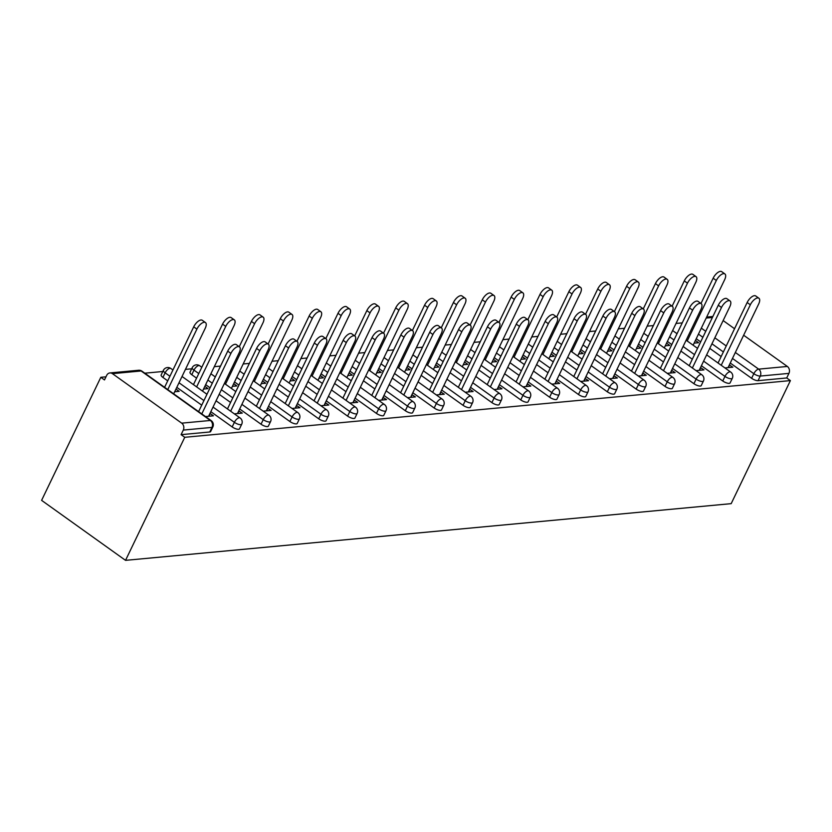 <?xml version="1.0" encoding="UTF-8"?>
<svg xmlns="http://www.w3.org/2000/svg" width="832" height="832" viewBox="0 0 832 832"><rect width="100%" height="100%" fill="white"/><g stroke="black" fill="none" stroke-linecap="round" stroke-linejoin="round"><path stroke-width="1.25" d="M682.25 322.878L676.031 323.45M653.39 325.572L647.171 326.154M624.53 328.276L618.322 328.858M595.67 330.98L589.462 331.562M566.81 333.684L560.602 334.266M537.961 336.378L531.742 336.96M509.101 339.082L502.892 339.664M480.241 341.786L474.032 342.368M451.381 344.49L445.172 345.072M422.531 347.194L416.312 347.766M393.671 349.887L387.452 350.47M364.811 352.591L358.602 353.174M335.951 355.295L329.742 355.878M307.102 357.999L300.882 358.582M278.242 360.693L272.022 361.275M249.382 363.397L243.173 363.979M220.522 366.101L214.313 366.683M191.672 368.805L185.453 369.387M162.822 371.498L144.799 373.194M105.986 376.823L100.818 377.302L41.6 500.354L125.538 560.352L731.182 503.651L790.4 380.598L184.756 437.299L125.538 560.352M112.445 373.662L181.698 423.155L210.371 420.472L141.118 370.978L112.445 373.662A5.044 4.202 -95.3 0 0 109.897 372.944A5.044 4.202 -95.3 0 0 106.704 375.336L104.489 379.933L100.818 377.302M212.846 426.962A5.044 5.044 0 0 0 211.234 420.67A5.044 2.257 -54.4 0 0 210.371 420.472A5.044 4.202 -95.3 0 1 211.973 427.398A5.044 1.633 25.7 0 0 212.846 426.962L210.642 431.548A5.044 1.633 -154.3 0 1 209.758 431.985L211.973 427.398L183.3 430.082L181.085 434.668L184.756 437.299M209.758 431.985L181.085 434.668M183.3 430.082A5.044 4.202 -95.3 0 0 181.698 423.155M735.342 352.477L758.67 369.138L787.342 366.454L743.642 335.223M734.542 328.723L723.133 320.57M205.483 416.562L213.398 415.823L210.215 413.546L208.926 416.239M174.689 391.758L179.14 391.342L175.978 389.074M722.758 380.994L724.963 376.407A5.044 1.633 -154.3 0 0 731.411 378.768A5.044 1.633 25.7 0 0 732.285 378.331L730.08 382.918A5.044 1.633 -154.3 0 1 729.196 383.354A5.044 1.633 -154.3 0 1 722.758 380.994L701.397 365.737M692.307 359.237L680.898 351.083M671.798 344.583L667.389 341.422M790.4 380.598L786.729 377.967L758.056 380.661A5.044 1.633 -154.3 0 1 751.608 378.29L730.257 363.033M721.167 356.533L709.758 348.379M700.658 341.879L696.238 338.718M696.072 370.635L703.976 369.897L700.482 367.65M665.267 345.831L669.718 345.405L666.557 343.148M665.038 386.402L667.243 381.805A5.044 1.633 -154.3 0 0 673.691 384.176A5.044 1.633 25.7 0 0 674.565 383.739L672.36 388.326A5.044 1.633 -154.3 0 1 671.486 388.762A5.044 1.633 -154.3 0 1 665.038 386.402L643.687 371.134M634.587 364.634L623.178 356.481M614.089 349.981L609.669 346.83M638.352 376.043L646.266 375.294L642.762 373.058M607.547 351.229L612.009 350.813L608.837 348.556M607.318 391.799L609.534 387.213A5.044 1.633 -154.3 0 0 615.982 389.574A5.044 1.633 25.7 0 0 616.855 389.137L614.64 393.734A5.044 1.633 -154.3 0 1 613.766 394.16A5.044 1.633 -154.3 0 1 607.318 391.799L585.967 376.542M576.878 370.042L565.469 361.889M556.369 355.389L551.959 352.227M580.632 381.441L588.546 380.702L585.052 378.456M549.838 356.637L554.289 356.221L551.127 353.954M549.609 397.207L551.814 392.61A5.044 1.633 -154.3 0 0 558.262 394.982A5.044 1.633 25.7 0 0 559.135 394.545L556.93 399.131A5.044 1.633 -154.3 0 1 556.057 399.568A5.044 1.633 -154.3 0 1 549.609 397.207L528.258 381.94M519.158 375.44L507.749 367.286M498.659 360.786L494.239 357.635M522.922 386.849L530.837 386.1L527.332 383.864M492.118 362.034L496.569 361.618L493.407 359.362M491.889 402.605L494.104 398.018A5.044 1.633 -154.3 0 0 500.542 400.379A5.044 1.633 25.7 0 0 501.426 399.942L499.21 404.539A5.044 1.633 -154.3 0 1 498.337 404.976A5.044 1.633 -154.3 0 1 491.889 402.605L470.538 387.348M461.448 380.848L450.039 372.694M440.939 366.194L436.519 363.033M465.202 392.246L473.117 391.508L469.622 389.262M434.408 367.442L438.859 367.026L435.698 364.759M434.179 408.013L436.384 403.426A5.044 1.633 -154.3 0 0 442.832 405.787A5.044 1.633 25.7 0 0 443.706 405.35L441.501 409.937A5.044 1.633 -154.3 0 1 440.627 410.374A5.044 1.633 -154.3 0 1 434.179 408.013L412.828 392.746M403.728 386.246L392.319 378.092M383.219 371.592L378.81 368.441M407.493 397.654L415.407 396.916L411.902 394.67M376.688 372.84L381.139 372.424L377.978 370.167M376.459 413.41L378.674 408.824A5.044 1.633 -154.3 0 0 385.112 411.185A5.044 1.633 25.7 0 0 385.996 410.748L383.781 415.345A5.044 1.633 -154.3 0 1 382.907 415.782A5.044 1.633 -154.3 0 1 376.459 413.41L355.108 398.154M346.008 391.654L334.61 383.5M325.51 377L321.09 373.849M349.773 403.052L357.687 402.314L354.182 400.067M318.978 378.248L323.43 377.832L320.268 375.565M318.75 418.818L320.954 414.232A5.044 1.633 -154.3 0 0 327.402 416.593A5.044 1.633 25.7 0 0 328.276 416.156L326.071 420.742A5.044 1.633 -154.3 0 1 325.187 421.179A5.044 1.633 -154.3 0 1 318.75 418.818L297.398 403.562M288.298 397.062L276.89 388.908M267.79 382.398L263.38 379.246M292.063 408.46L299.967 407.722L296.473 405.475M261.258 383.646L265.71 383.23L262.548 380.973M191.776 374.722A5.044 1.633 -154.3 0 1 190.008 372.278L192.213 367.692A5.044 1.633 25.7 0 0 193.981 370.136L191.776 374.722L196.57 378.154M261.03 424.216L263.245 419.63A5.044 1.633 -154.3 0 0 269.682 421.99A5.044 1.633 25.7 0 0 270.566 421.564L268.351 426.15A5.044 1.633 -154.3 0 1 267.478 426.587A5.044 1.633 -154.3 0 1 261.03 424.216L239.678 408.959M230.578 402.459L219.17 394.306M210.08 387.806L205.66 384.654M234.343 413.858L242.258 413.119L238.753 410.873M203.549 389.054L208 388.638L204.828 386.37M162.916 377.426A5.044 1.633 -154.3 0 1 161.148 374.982L163.353 370.386A5.044 1.633 25.7 0 0 165.131 372.84L162.916 377.426L167.71 380.848M232.17 426.92L234.385 422.334A5.044 1.633 -154.3 0 0 240.822 424.694A5.044 1.633 25.7 0 0 241.706 424.258L239.491 428.854A5.044 1.633 -154.3 0 1 238.618 429.291A5.044 1.633 -154.3 0 1 232.17 426.92L210.818 411.663M201.729 405.163L176.8 387.348M232.398 386.35L236.85 385.934L233.688 383.677M263.203 411.164L271.118 410.415L267.613 408.179M289.89 421.522L292.094 416.926A5.044 1.633 -154.3 0 0 298.542 419.297A5.044 1.633 25.7 0 0 299.416 418.86L297.211 423.446A5.044 1.633 -154.3 0 1 296.338 423.883A5.044 1.633 -154.3 0 1 289.89 421.522L268.538 406.255M259.438 399.755L248.03 391.602M238.94 385.102L234.52 381.95M290.118 380.952L294.57 380.536L291.408 378.269M320.923 405.756L328.827 405.018L325.333 402.771M347.599 416.114L349.814 411.528A5.044 1.633 -154.3 0 0 356.262 413.889A5.044 1.633 25.7 0 0 357.136 413.452L354.921 418.049A5.044 1.633 -154.3 0 1 354.047 418.475A5.044 1.633 -154.3 0 1 347.599 416.114L326.248 400.858M317.158 394.358L305.75 386.204M296.65 379.704L292.24 376.542M347.828 375.544L352.29 375.128L349.118 372.871M378.633 400.358L386.547 399.61L383.042 397.374M405.319 410.717L407.524 406.12A5.044 1.633 -154.3 0 0 413.972 408.491A5.044 1.633 25.7 0 0 414.846 408.054L412.641 412.641A5.044 1.633 -154.3 0 1 411.767 413.078A5.044 1.633 -154.3 0 1 405.319 410.717L383.968 395.45M374.868 388.95L363.459 380.796M354.37 374.296L349.95 371.145M405.548 370.136L409.999 369.72L406.838 367.463M436.353 394.95L444.257 394.212L440.762 391.966M463.039 405.309L465.244 400.722A5.044 1.633 -154.3 0 0 471.692 403.083A5.044 1.633 25.7 0 0 472.566 402.646L470.361 407.233A5.044 1.633 -154.3 0 1 469.477 407.67A5.044 1.633 -154.3 0 1 463.039 405.309L441.678 390.052M432.588 383.552L421.179 375.398M412.079 368.898L407.67 365.737M463.268 364.738L467.719 364.322L464.547 362.055M494.062 389.542L501.977 388.804L498.472 386.558M520.749 399.901L522.954 395.314A5.044 1.633 -154.3 0 0 529.402 397.675A5.044 1.633 25.7 0 0 530.275 397.249L528.07 401.835A5.044 1.633 -154.3 0 1 527.197 402.272A5.044 1.633 -154.3 0 1 520.749 399.901L499.398 384.644M490.298 378.144L478.889 369.99M469.799 363.49L465.379 360.339M520.978 359.33L525.429 358.914L522.267 356.658M551.782 384.145L559.686 383.406L556.192 381.16M578.469 394.503L580.674 389.917A5.044 1.633 -154.3 0 0 587.122 392.278A5.044 1.633 25.7 0 0 587.995 391.841L585.79 396.427A5.044 1.633 -154.3 0 1 584.906 396.864A5.044 1.633 -154.3 0 1 578.469 394.503L557.118 379.246M548.018 372.746L536.609 364.593M527.509 358.082L523.099 354.931M578.698 353.933L583.149 353.517L579.987 351.25M609.492 378.737L617.406 377.998L613.902 375.752M636.178 389.095L638.394 384.509A5.044 1.633 -154.3 0 0 644.831 386.87A5.044 1.633 25.7 0 0 645.715 386.443L643.5 391.03A5.044 1.633 -154.3 0 1 642.626 391.466A5.044 1.633 -154.3 0 1 636.178 389.095L614.827 373.838M605.727 367.338L594.318 359.185M585.229 352.685L580.809 349.534M636.407 348.525L640.858 348.109L637.697 345.852M667.212 373.339L675.126 372.601L671.622 370.354M693.898 383.698L696.103 379.111A5.044 1.633 -154.3 0 0 702.551 381.472A5.044 1.633 25.7 0 0 703.425 381.035L701.22 385.622A5.044 1.633 -154.3 0 1 700.346 386.058A5.044 1.633 -154.3 0 1 693.898 383.698L672.547 368.441M663.447 361.93L652.038 353.777M642.938 347.277L638.529 344.126M694.127 343.127L698.578 342.711L695.417 340.444M724.922 367.931L732.836 367.193L729.331 364.946M786.729 377.967L788.934 373.381L760.261 376.064L758.056 380.661M787.342 366.454A5.044 4.202 84.7 0 1 788.934 373.381M239.075 410.852L237.775 413.535M267.935 408.148L266.635 410.842M296.795 405.444L295.495 408.138M325.645 402.74L324.355 405.434M354.505 400.036L353.215 402.73M383.365 397.342L382.065 400.036M412.225 394.638L410.925 397.332M441.074 391.934L439.785 394.628M469.934 389.23L468.645 391.924M498.794 386.537L497.494 389.23M527.654 383.833L526.354 386.526M556.514 381.129L555.214 383.822M585.364 378.425L584.074 381.118M614.224 375.721L612.934 378.414M643.084 373.027L641.784 375.721M671.944 370.323L670.644 373.017M700.794 367.619L699.504 370.313M729.654 364.915L728.364 367.609M208.603 416.27L239.231 352.633A7.571 3.39 125.6 0 0 239.47 346.861A7.571 3.39 125.6 0 0 230.901 353.413L227.729 351.135A7.571 3.39 -54.4 0 1 236.288 344.594L239.47 346.861M198.609 411.642L227.729 351.135M201.791 413.92L230.901 353.413M196.893 329.108L193.71 326.83A7.571 3.39 -54.4 0 1 202.27 320.278L205.452 322.556A7.571 3.39 125.6 0 0 196.893 329.108L167.773 389.605M173.68 393.838L205.213 328.328A7.571 3.39 125.6 0 0 205.452 322.556M193.71 326.83L164.59 387.338M237.463 413.566L268.091 349.929A7.571 3.39 125.6 0 0 268.33 344.167A7.571 3.39 125.6 0 0 259.761 350.709L256.578 348.442A7.571 3.39 -54.4 0 1 265.148 341.89L268.33 344.167M227.458 408.938L256.578 348.442M230.641 411.216L259.761 350.709M266.313 410.873L296.941 347.235A7.571 3.39 125.6 0 0 297.18 341.463A7.571 3.39 125.6 0 0 288.621 348.015L285.438 345.738A7.571 3.39 -54.4 0 1 293.998 339.186L297.18 341.463M256.318 406.245L285.438 345.738M259.501 408.512L288.621 348.015M295.173 408.169L325.801 344.531A7.571 3.39 125.6 0 0 326.04 338.759A7.571 3.39 125.6 0 0 317.481 345.311L314.298 343.034A7.571 3.39 -54.4 0 1 322.858 336.492L326.04 338.759M285.178 403.541L314.298 343.034M288.361 405.808L317.481 345.311M324.033 405.465L354.661 341.827A7.571 3.39 125.6 0 0 354.9 336.055A7.571 3.39 125.6 0 0 346.33 342.607L343.158 340.33A7.571 3.39 -54.4 0 1 351.718 333.788L354.9 336.055M314.038 400.837L343.158 340.33M317.221 403.114L346.33 342.607M352.893 402.761L383.521 339.123A7.571 3.39 125.6 0 0 383.76 333.362A7.571 3.39 125.6 0 0 375.19 339.903L372.008 337.636A7.571 3.39 -54.4 0 1 380.578 331.084L383.76 333.362M342.888 398.133L372.008 337.636M346.07 400.41L375.19 339.903M225.742 326.404L222.57 324.126A7.571 3.39 -54.4 0 1 231.13 317.585L234.312 319.852A7.571 3.39 125.6 0 0 225.742 326.404L196.633 386.911M202.54 391.134L234.073 325.624A7.571 3.39 125.6 0 0 234.312 319.852M222.57 324.126L193.45 384.634M254.602 323.7L251.42 321.422A7.571 3.39 -54.4 0 1 259.99 314.881L263.172 317.148A7.571 3.39 125.6 0 0 254.602 323.7L225.482 384.207M231.4 388.43L262.933 322.92A7.571 3.39 125.6 0 0 263.172 317.148M251.42 321.422L239.252 346.715M283.462 320.996L280.28 318.729A7.571 3.39 -54.4 0 1 288.839 312.177L292.022 314.454A7.571 3.39 125.6 0 0 283.462 320.996L254.342 381.503M260.26 385.726L291.782 320.216A7.571 3.39 125.6 0 0 292.022 314.454M280.28 318.729L268.112 344.011M312.322 318.292L309.14 316.025A7.571 3.39 -54.4 0 1 317.699 309.473L320.882 311.75A7.571 3.39 125.6 0 0 312.322 318.292L283.202 378.799M289.12 383.032L320.642 317.522A7.571 3.39 125.6 0 0 320.882 311.75M309.14 316.025L296.972 341.307M341.182 315.598L338 313.321A7.571 3.39 -54.4 0 1 346.559 306.769L349.742 309.046A7.571 3.39 125.6 0 0 341.182 315.598L312.062 376.095M317.97 380.328L349.502 314.818A7.571 3.39 125.6 0 0 349.742 309.046M338 313.321L325.822 338.603M381.753 400.057L412.37 336.419A7.571 3.39 125.6 0 0 412.61 330.658A7.571 3.39 125.6 0 0 404.05 337.199L400.868 334.932A7.571 3.39 -54.4 0 1 409.438 328.38L412.61 330.658M371.748 395.439L400.868 334.932M374.93 397.706L404.05 337.199M370.032 312.894L366.85 310.617A7.571 3.39 -54.4 0 1 375.419 304.075L378.602 306.342A7.571 3.39 125.6 0 0 370.032 312.894L340.912 373.402M346.83 377.624L378.362 312.114A7.571 3.39 125.6 0 0 378.602 306.342M366.85 310.617L354.682 335.91M410.602 397.363L441.23 333.726A7.571 3.39 125.6 0 0 441.47 327.954A7.571 3.39 125.6 0 0 432.91 334.506L429.728 332.228A7.571 3.39 -54.4 0 1 438.287 325.676L441.47 327.954M400.608 392.735L429.728 332.228M403.79 395.002L432.91 334.506M398.892 310.19L395.71 307.913A7.571 3.39 -54.4 0 1 404.279 301.371L407.451 303.649A7.571 3.39 125.6 0 0 398.892 310.19L369.772 370.698M375.69 374.92L407.212 309.41A7.571 3.39 125.6 0 0 407.451 303.649M395.71 307.913L383.542 333.206M439.462 394.659L470.09 331.022A7.571 3.39 125.6 0 0 470.33 325.25A7.571 3.39 125.6 0 0 461.77 331.802L458.588 329.524A7.571 3.39 -54.4 0 1 467.147 322.982L470.33 325.25M429.468 390.031L458.588 329.524M432.65 392.309L461.77 331.802M427.752 307.486L424.57 305.219A7.571 3.39 -54.4 0 1 433.129 298.667L436.311 300.945A7.571 3.39 125.6 0 0 427.752 307.486L398.632 367.994M404.55 372.226L436.072 306.706A7.571 3.39 125.6 0 0 436.311 300.945M424.57 305.219L412.402 330.502M468.322 391.955L498.95 328.318A7.571 3.39 125.6 0 0 499.19 322.556A7.571 3.39 125.6 0 0 490.62 329.098L487.438 326.82A7.571 3.39 -54.4 0 1 496.007 320.278L499.19 322.556M458.328 387.327L487.438 326.82M461.5 389.605L490.62 329.098M456.612 304.793L453.43 302.515A7.571 3.39 -54.4 0 1 461.989 295.963L465.171 298.241A7.571 3.39 125.6 0 0 456.612 304.793L427.492 365.29M433.399 369.522L464.932 304.013A7.571 3.39 125.6 0 0 465.171 298.241M453.43 302.515L441.262 327.798M497.182 389.251L527.81 325.614A7.571 3.39 125.6 0 0 528.05 319.852A7.571 3.39 125.6 0 0 519.48 326.394L516.298 324.126A7.571 3.39 -54.4 0 1 524.867 317.574L528.05 319.852M487.178 384.623L516.298 324.126M490.36 386.901L519.48 326.394M485.462 302.089L482.279 299.811A7.571 3.39 -54.4 0 1 490.849 293.27L494.031 295.537A7.571 3.39 125.6 0 0 485.462 302.089L456.352 362.596M462.259 366.818L493.792 301.309A7.571 3.39 125.6 0 0 494.031 295.537M482.279 299.811L470.111 325.104M526.032 386.558L556.66 322.92A7.571 3.39 125.6 0 0 556.899 317.148A7.571 3.39 125.6 0 0 548.34 323.7L545.158 321.422A7.571 3.39 -54.4 0 1 553.717 314.87L556.899 317.148M516.038 381.93L545.158 321.422M519.22 384.197L548.34 323.7M514.322 299.385L511.139 297.107A7.571 3.39 -54.4 0 1 519.709 290.566L522.891 292.833A7.571 3.39 125.6 0 0 514.322 299.385L485.202 359.892M491.119 364.114L522.652 298.605A7.571 3.39 125.6 0 0 522.891 292.833M511.139 297.107L498.971 322.4M554.892 383.854L585.52 320.216A7.571 3.39 125.6 0 0 585.759 314.444A7.571 3.39 125.6 0 0 577.2 320.996L574.018 318.718A7.571 3.39 -54.4 0 1 582.577 312.177L585.759 314.444M544.898 379.226L574.018 318.718M548.08 381.503L577.2 320.996M543.182 296.681L539.999 294.414A7.571 3.39 -54.4 0 1 548.558 287.862L551.741 290.139A7.571 3.39 125.6 0 0 543.182 296.681L514.062 357.188M519.979 361.41L551.502 295.901A7.571 3.39 125.6 0 0 551.741 290.139M539.999 294.414L527.831 319.696M583.752 381.15L614.38 317.512A7.571 3.39 125.6 0 0 614.619 311.74A7.571 3.39 125.6 0 0 606.05 318.292L602.878 316.014A7.571 3.39 -54.4 0 1 611.437 309.473L614.619 311.74M573.758 376.522L602.878 316.014M576.94 378.799L606.05 318.292M572.042 293.977L568.859 291.71A7.571 3.39 -54.4 0 1 577.418 285.158L580.601 287.435A7.571 3.39 125.6 0 0 572.042 293.977L542.922 354.484M548.839 358.717L580.362 293.207A7.571 3.39 125.6 0 0 580.601 287.435M568.859 291.71L556.691 316.992M612.612 378.446L643.24 314.808A7.571 3.39 125.6 0 0 643.479 309.046A7.571 3.39 125.6 0 0 634.91 315.588L631.727 313.321A7.571 3.39 -54.4 0 1 640.297 306.769L643.479 309.046M602.607 373.818L631.727 313.321M605.79 376.095L634.91 315.588M600.891 291.283L597.719 289.006A7.571 3.39 -54.4 0 1 606.278 282.454L609.461 284.731A7.571 3.39 125.6 0 0 600.891 291.283L571.782 351.78M577.689 356.013L609.222 290.503A7.571 3.39 125.6 0 0 609.461 284.731M597.719 289.006L585.541 314.288M641.472 375.752L672.09 312.114A7.571 3.39 125.6 0 0 672.329 306.342A7.571 3.39 125.6 0 0 663.77 312.884L660.587 310.617A7.571 3.39 -54.4 0 1 669.146 304.065L672.329 306.342M631.467 371.124L660.587 310.617M634.65 373.391L663.77 312.884M629.751 288.579L626.569 286.302A7.571 3.39 -54.4 0 1 635.138 279.76L638.321 282.027A7.571 3.39 125.6 0 0 629.751 288.579L600.631 349.086M606.549 353.309L638.082 287.799A7.571 3.39 125.6 0 0 638.321 282.027M626.569 286.302L614.401 311.594M670.322 373.048L700.95 309.41A7.571 3.39 125.6 0 0 701.189 303.638A7.571 3.39 125.6 0 0 692.63 310.19L689.447 307.913A7.571 3.39 -54.4 0 1 698.006 301.361L701.189 303.638M660.327 368.42L689.447 307.913M663.51 370.687L692.63 310.19M658.611 285.875L655.429 283.608A7.571 3.39 -54.4 0 1 663.998 277.056L667.17 279.334A7.571 3.39 125.6 0 0 658.611 285.875L629.491 346.382M635.409 350.605L666.931 285.095A7.571 3.39 125.6 0 0 667.17 279.334M655.429 283.608L643.261 308.89M699.182 370.344L729.81 306.706A7.571 3.39 125.6 0 0 730.049 300.934A7.571 3.39 125.6 0 0 721.49 307.486L718.307 305.209A7.571 3.39 -54.4 0 1 726.866 298.667L730.049 300.934M689.187 365.716L718.307 305.209M692.37 367.994L721.49 307.486M687.471 283.171L684.289 280.904A7.571 3.39 -54.4 0 1 692.848 274.352L696.03 276.63A7.571 3.39 125.6 0 0 687.471 283.171L658.351 343.678M664.269 347.911L695.791 282.391A7.571 3.39 125.6 0 0 696.03 276.63M684.289 280.904L672.121 306.186M728.042 367.64L758.67 304.002A7.571 3.39 125.6 0 0 758.909 298.241A7.571 3.39 125.6 0 0 750.339 304.782L747.157 302.515A7.571 3.39 -54.4 0 1 755.726 295.963L758.909 298.241M718.047 363.012L747.157 302.515M721.219 365.29L750.339 304.782M716.331 280.478L713.149 278.2A7.571 3.39 -54.4 0 1 721.708 271.648L724.89 273.926A7.571 3.39 125.6 0 0 716.331 280.478L687.211 340.974M693.118 345.207L724.651 279.698A7.571 3.39 125.6 0 0 724.89 273.926M713.149 278.2L700.981 303.482M211.234 420.67L141.981 371.176A5.044 2.257 -54.4 0 0 141.118 370.978A5.044 4.202 -95.3 0 0 138.57 370.261L109.897 372.944M712.39 317.491L706.181 318.074M701.324 328.162L705.744 331.313M714.834 337.813L726.242 345.966M751.608 378.29L753.823 373.703A5.044 2.257 125.6 0 1 758.67 369.138A5.044 4.202 84.7 0 1 760.261 376.064A5.044 1.633 -154.3 0 1 753.823 373.703L732.472 358.446M241.706 424.258A5.044 5.044 0 0 0 240.094 417.966A5.044 2.257 -54.4 0 0 239.231 417.768A5.044 2.257 125.6 0 0 234.385 422.334L213.034 407.077M203.934 400.577L179.015 382.762M169.915 376.262L165.131 372.84A5.044 2.257 125.6 0 1 169.967 368.274A5.044 2.257 -54.4 0 1 170.841 368.472A5.044 5.044 0 0 0 163.353 370.386M270.566 421.564A5.044 5.044 0 0 0 268.944 415.262A5.044 2.257 -54.4 0 0 268.081 415.064A5.044 2.257 125.6 0 0 263.245 419.63L241.883 404.373M232.794 397.873L221.385 389.719M212.285 383.219L207.875 380.058M198.775 373.558L193.981 370.136A5.044 2.257 125.6 0 1 198.827 365.57A5.044 2.257 -54.4 0 1 199.69 365.768A5.044 5.044 0 0 0 192.213 367.692M299.416 418.86A5.044 5.044 0 0 0 297.804 412.568A5.044 2.257 -54.4 0 0 296.941 412.37A5.044 2.257 125.6 0 0 292.094 416.926L270.743 401.669M261.654 395.169L250.245 387.015M241.145 380.515L236.725 377.364M328.276 416.156A5.044 5.044 0 0 0 326.664 409.864A5.044 2.257 -54.4 0 0 325.801 409.666A5.044 2.257 125.6 0 0 320.954 414.232L299.603 398.965M290.503 392.465L279.094 384.311M270.005 377.811L265.585 374.66M357.136 413.452A5.044 5.044 0 0 0 355.524 407.16A5.044 2.257 -54.4 0 0 354.661 406.962A5.044 2.257 125.6 0 0 349.814 411.528L328.463 396.271M319.363 389.761L307.954 381.607M298.854 375.107L294.445 371.956M385.996 410.748A5.044 5.044 0 0 0 384.384 404.456A5.044 2.257 -54.4 0 0 383.521 404.258A5.044 2.257 125.6 0 0 378.674 408.824L357.313 393.567M348.223 387.067L336.814 378.914M327.714 372.414L323.305 369.252M414.846 408.054A5.044 5.044 0 0 0 413.234 401.762A5.044 2.257 -54.4 0 0 412.37 401.565A5.044 2.257 125.6 0 0 407.524 406.12L386.173 390.863M377.083 384.363L365.674 376.21M356.574 369.71L352.165 366.548M443.706 405.35A5.044 5.044 0 0 0 442.094 399.058A5.044 2.257 -54.4 0 0 441.23 398.861A5.044 2.257 125.6 0 0 436.384 403.426L415.033 388.159M405.933 381.659L394.524 373.506M385.434 367.006L381.014 363.854M472.566 402.646A5.044 5.044 0 0 0 470.954 396.354A5.044 2.257 -54.4 0 0 470.09 396.157A5.044 2.257 125.6 0 0 465.244 400.722L443.893 385.455M434.793 378.955L423.384 370.802M414.294 364.302L409.874 361.15M501.426 399.942A5.044 5.044 0 0 0 499.814 393.65A5.044 2.257 -54.4 0 0 498.95 393.453A5.044 2.257 125.6 0 0 494.104 398.018L472.753 382.762M463.653 376.262L452.244 368.108M443.144 361.608L438.734 358.446M530.275 397.249A5.044 5.044 0 0 0 528.663 390.946A5.044 2.257 -54.4 0 0 527.8 390.759A5.044 2.257 125.6 0 0 522.954 395.314L501.602 380.058M492.513 373.558L481.104 365.404M472.004 358.904L467.594 355.742M559.135 394.545A5.044 5.044 0 0 0 557.523 388.253A5.044 2.257 -54.4 0 0 556.66 388.055A5.044 2.257 125.6 0 0 551.814 392.61L530.462 377.354M521.373 370.854L509.964 362.7M500.864 356.2L496.444 353.049M587.995 391.841A5.044 5.044 0 0 0 586.383 385.549A5.044 2.257 -54.4 0 0 585.52 385.351A5.044 2.257 125.6 0 0 580.674 389.917L559.322 374.65M550.222 368.15L538.814 359.996M529.724 353.496L525.304 350.345M616.855 389.137A5.044 5.044 0 0 0 615.243 382.845A5.044 2.257 -54.4 0 0 614.38 382.647A5.044 2.257 125.6 0 0 609.534 387.213L588.182 371.956M579.082 365.446L567.674 357.292M558.574 350.792L554.164 347.641M645.715 386.443A5.044 5.044 0 0 0 644.093 380.141A5.044 2.257 -54.4 0 0 643.23 379.943A5.044 2.257 125.6 0 0 638.394 384.509L617.032 369.252M607.942 362.752L596.534 354.598M587.434 348.098L583.024 344.937M674.565 383.739A5.044 5.044 0 0 0 672.953 377.447A5.044 2.257 -54.4 0 0 672.09 377.25A5.044 2.257 125.6 0 0 667.243 381.805L645.892 366.548M636.802 360.048L625.394 351.894M616.294 345.394L611.874 342.233M703.425 381.035A5.044 5.044 0 0 0 701.813 374.743A5.044 2.257 -54.4 0 0 700.95 374.546A5.044 2.257 125.6 0 0 696.103 379.111L674.752 363.844M665.652 357.344L654.243 349.19M645.154 342.69L640.734 339.539M732.285 378.331A5.044 5.044 0 0 0 730.673 372.039A5.044 2.257 -54.4 0 0 729.81 371.842A5.044 2.257 125.6 0 0 724.963 376.407L703.612 361.14M694.512 354.64L683.103 346.486M674.014 339.986L669.594 336.835M723.372 351.946L711.963 343.793M702.863 337.293L698.454 334.131M706.659 317.075L712.878 316.493M141.981 371.176A5.044 5.044 0 0 0 138.57 370.261M240.094 417.966L216.05 400.785M206.96 394.285L182.042 376.48M172.942 369.98L170.841 368.472M268.944 415.262L244.91 398.091M235.82 391.591L224.411 383.438M215.311 376.938L210.891 373.776M201.802 367.276L199.69 365.768M297.804 412.568L273.77 395.387M264.67 388.887L253.261 380.734M244.171 374.234L239.751 371.072M326.664 409.864L302.63 392.683M293.53 386.183L282.121 378.03M273.021 371.53L268.611 368.378M355.524 407.16L331.49 389.979M322.39 383.479L310.981 375.326M301.881 368.826L297.471 365.674M384.384 404.456L360.339 387.286M351.25 380.775L339.841 372.622M330.741 366.122L326.331 362.97M413.234 401.762L389.199 384.582M380.099 378.082L368.69 369.928M359.601 363.428L355.181 360.266M442.094 399.058L418.059 381.878M408.959 375.378L397.55 367.224M388.461 360.724L384.041 357.562M470.954 396.354L446.919 379.174M437.819 372.674L426.41 364.52M417.31 358.02L412.901 354.869M499.814 393.65L475.769 376.47M466.679 369.97L455.27 361.816M446.17 355.316L441.761 352.165M528.663 390.946L504.629 373.776M495.539 367.276L484.13 359.122M475.03 352.622L470.61 349.461M557.523 388.253L533.489 371.072M524.389 364.572L512.98 356.418M503.89 349.918L499.47 346.757M586.383 385.549L562.349 368.368M553.249 361.868L541.84 353.714M532.74 347.214L528.33 344.063M615.243 382.845L591.198 365.664M582.109 359.164L570.7 351.01M561.6 344.51L557.19 341.359M644.093 380.141L620.058 362.97M610.969 356.47L599.56 348.317M590.46 341.806L586.04 338.655M672.953 377.447L648.918 360.266M639.818 353.766L628.41 345.613M619.32 339.113L614.9 335.951M701.813 374.743L677.778 357.562M668.678 351.062L657.27 342.909M648.18 336.409L643.76 333.258M730.673 372.039L706.638 354.858M697.538 348.358L686.13 340.205M677.03 333.705L672.62 330.554"/></g></svg>
